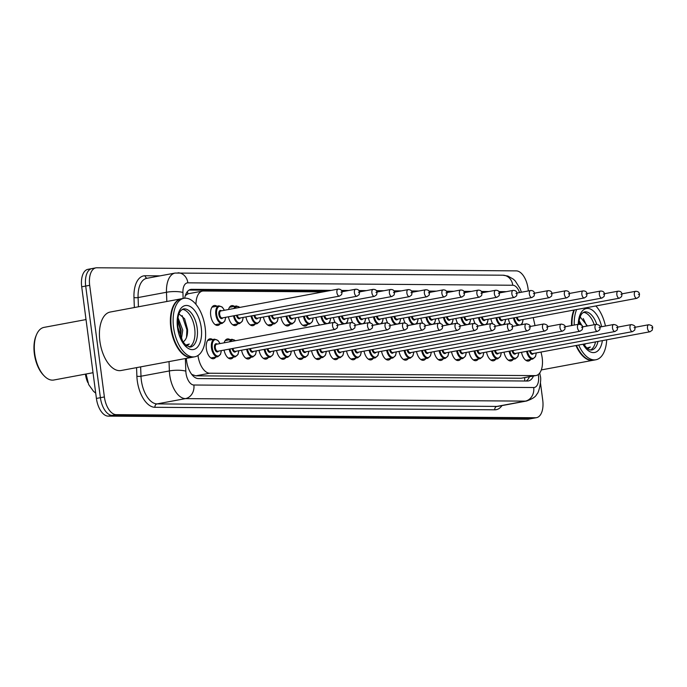 <?xml version="1.0" encoding="UTF-8"?>
<svg xmlns="http://www.w3.org/2000/svg" width="687" height="687" viewBox="0 0 687 687"><rect width="100%" height="100%" fill="white"/><g stroke="black" fill="none" stroke-linecap="round" stroke-linejoin="round"><path stroke-width="1.03" d="M228.513 309.511A10.107 5.298 -100.5 0 1 231.734 305.646A10.107 5.298 -100.5 0 1 234.396 306.359M220.166 323.766A10.107 5.298 -100.5 0 1 217.934 325.398A10.107 5.298 -100.5 0 1 210.711 315.419A10.107 5.298 -100.5 0 1 214.232 305.517A10.107 5.298 -100.5 0 1 216.903 306.23M224.16 342.813A10.107 5.298 -100.5 0 1 227.38 338.949A10.107 5.298 -100.5 0 1 230.042 339.661M215.812 357.077A10.107 5.298 -100.5 0 1 213.58 358.7A10.107 5.298 -100.5 0 1 206.358 348.721A10.107 5.298 -100.5 0 1 209.879 338.82A10.107 5.298 -100.5 0 1 212.549 339.533M197.985 355.488A17.845 9.352 79.5 0 0 197.985 355.522A17.845 9.352 79.5 0 0 209.784 373.221L535.07 375.626A17.845 9.352 79.5 0 0 536.015 375.549A17.845 9.352 79.5 0 0 541.674 355.016L541.004 352.053M85.454 374.123A16.059 8.416 79.5 0 0 85.471 374.321A16.059 8.416 79.5 0 0 87.773 382.504M191.896 374.604A5.951 3.117 79.5 0 0 192.111 374.613L192.283 374.621A17.845 9.352 -100.5 0 1 191.433 373.994M323.156 291.889L203.404 291.005A17.845 9.352 79.5 0 0 202.459 291.09L187.912 293.83L185.335 295.539M192.283 374.621L195.804 375.823L521.089 378.236L536.015 375.549M202.459 291.09A17.845 9.352 79.5 0 0 195.975 304.384M535.018 325.586L533.215 317.626M237.668 323.903A10.107 5.298 -100.5 0 1 235.435 325.526A10.107 5.298 -100.5 0 1 228.419 316.793M255.16 324.032A10.107 5.298 -100.5 0 1 252.928 325.655A10.107 5.298 -100.5 0 1 245.912 316.922M272.662 324.161A10.107 5.298 -100.5 0 1 270.429 325.784A10.107 5.298 -100.5 0 1 263.413 317.05M290.154 324.29A10.107 5.298 -100.5 0 1 287.922 325.913A10.107 5.298 -100.5 0 1 280.906 317.179M307.656 324.419A10.107 5.298 -100.5 0 1 305.423 326.042A10.107 5.298 -100.5 0 1 298.407 317.308M319.704 325.028A10.107 5.298 -100.5 0 1 315.9 317.437M335.119 322.443A10.107 5.298 -100.5 0 1 333.401 317.566M352.62 322.572A10.107 5.298 -100.5 0 1 350.894 317.695M370.113 322.701A10.107 5.298 -100.5 0 1 368.395 317.823M387.614 322.83A10.107 5.298 -100.5 0 1 385.888 317.952M405.107 322.959A10.107 5.298 -100.5 0 1 403.389 318.081M422.608 323.088A10.107 5.298 -100.5 0 1 420.882 318.21M440.101 323.225A10.107 5.298 -100.5 0 1 438.375 318.347M457.594 323.354A10.107 5.298 -100.5 0 1 455.876 318.476M475.095 323.483A10.107 5.298 -100.5 0 1 473.369 318.605M492.588 323.611A10.107 5.298 -100.5 0 1 490.87 318.734M510.089 323.74A10.107 5.298 -100.5 0 1 508.363 318.862M233.314 357.206A10.107 5.298 -100.5 0 1 231.081 358.829A10.107 5.298 -100.5 0 1 224.065 350.095M250.807 357.334A10.107 5.298 -100.5 0 1 248.574 358.957A10.107 5.298 -100.5 0 1 241.558 350.224M268.308 357.463A10.107 5.298 -100.5 0 1 266.067 359.086A10.107 5.298 -100.5 0 1 259.059 350.353M285.801 357.592A10.107 5.298 -100.5 0 1 283.568 359.215A10.107 5.298 -100.5 0 1 276.552 350.482M303.293 357.721A10.107 5.298 -100.5 0 1 301.061 359.353A10.107 5.298 -100.5 0 1 294.053 350.61M320.795 357.85A10.107 5.298 -100.5 0 1 318.562 359.481A10.107 5.298 -100.5 0 1 311.546 350.739M338.287 357.979A10.107 5.298 -100.5 0 1 336.055 359.61A10.107 5.298 -100.5 0 1 329.047 350.868M355.789 358.116A10.107 5.298 -100.5 0 1 353.556 359.739A10.107 5.298 -100.5 0 1 346.54 351.005M373.281 358.245A10.107 5.298 -100.5 0 1 371.049 359.868A10.107 5.298 -100.5 0 1 364.033 351.134M390.783 358.374A10.107 5.298 -100.5 0 1 388.55 359.997A10.107 5.298 -100.5 0 1 381.534 351.263M408.276 358.502A10.107 5.298 -100.5 0 1 406.043 360.125A10.107 5.298 -100.5 0 1 399.027 351.392M425.777 358.631A10.107 5.298 -100.5 0 1 423.544 360.254A10.107 5.298 -100.5 0 1 416.528 351.521M443.27 358.76A10.107 5.298 -100.5 0 1 441.037 360.383A10.107 5.298 -100.5 0 1 434.021 351.65M460.771 358.889A10.107 5.298 -100.5 0 1 458.538 360.512A10.107 5.298 -100.5 0 1 451.522 351.778M478.264 359.018A10.107 5.298 -100.5 0 1 476.031 360.641A10.107 5.298 -100.5 0 1 469.015 351.907M495.765 359.146A10.107 5.298 -100.5 0 1 493.524 360.778A10.107 5.298 -100.5 0 1 486.516 352.036M513.258 359.275A10.107 5.298 -100.5 0 1 511.025 360.907A10.107 5.298 -100.5 0 1 504.009 352.165M530.75 359.404A10.107 5.298 -100.5 0 1 528.518 361.036A10.107 5.298 -100.5 0 1 521.51 352.294M95.716 393.187L93.501 391.298L88.683 384.6L86.055 374.011A20.816 4.826 177.9 0 0 86.064 374.097A20.816 4.826 177.9 0 0 86.073 374.175L86.073 374.209M540.48 383.011L542.739 400.195A17.845 9.352 -100.5 0 1 536.53 417.662L532.545 418.409A17.845 9.352 -100.5 0 1 531.601 418.495L112.187 415.386A17.845 9.352 -100.5 0 1 100.396 397.687L85.695 286.067A17.845 9.352 -100.5 0 1 91.903 268.591L87.919 269.338A17.845 9.352 -100.5 0 0 81.71 286.805L96.412 398.434A17.845 9.352 -100.5 0 0 108.203 416.124L527.616 419.233A17.845 9.352 -100.5 0 0 528.569 419.147L532.545 418.409A17.845 9.352 -100.5 0 1 531.601 418.495L112.187 415.386A17.845 9.352 -100.5 0 1 100.396 397.687L85.695 286.067A17.845 9.352 -100.5 0 1 91.903 268.591A17.845 9.352 -100.5 0 1 92.848 268.505M186.357 358.365A17.845 9.352 79.5 0 0 186.589 360.89A17.845 9.352 79.5 0 0 198.388 378.589L527.47 381.027A17.845 9.352 79.5 0 0 528.415 380.942A17.845 9.352 79.5 0 0 533.447 376.029M536.53 417.662A17.845 9.352 -100.5 0 1 535.585 417.748L116.172 414.647A17.845 9.352 -100.5 0 1 104.381 396.949L89.679 285.32A17.845 9.352 -100.5 0 1 95.888 267.853A17.845 9.352 -100.5 0 1 96.833 267.767L516.255 270.876A17.845 9.352 -100.5 0 1 528.045 288.566L528.363 290.945M331.392 290.361L191.75 289.321A17.845 9.352 79.5 0 0 190.806 289.407A17.845 9.352 79.5 0 0 184.683 298.21M506.353 291.657L498.839 291.597M488.861 291.52L481.338 291.468M471.359 291.391L463.845 291.34M453.867 291.262L446.344 291.211M436.365 291.133L428.851 291.082M418.872 291.005L411.35 290.953M401.371 290.876L393.857 290.824M383.878 290.747L376.356 290.687M366.377 290.618L358.863 290.558M348.884 290.489L341.362 290.429M529.462 376.768A17.845 9.352 -100.5 0 1 526.156 381.01M189.08 290.077L327.407 291.099M341.791 291.202L344.9 291.228M359.292 291.34L362.392 291.357M376.785 291.468L379.894 291.486M394.286 291.597L397.387 291.614M411.779 291.726L414.888 291.752M429.281 291.855L432.381 291.881M446.773 291.984L449.882 292.009M464.275 292.112L467.375 292.138M481.767 292.241L484.876 292.267M499.269 292.37L502.369 292.396M93.02 372.715L53.826 380.014A26.767 14.023 -100.5 0 1 44.303 376.021L43.513 375.214A25.574 13.405 -100.5 0 1 34.35 353.779A25.574 13.405 -100.5 0 1 36.136 335.574L36.583 334.535A26.767 14.023 -100.5 0 1 44.028 327.381L86.03 319.567M44.303 376.021A26.767 14.023 -100.5 0 1 34.711 353.59A26.767 14.023 -100.5 0 1 36.583 334.535M192.326 357.249A29.739 15.586 -100.5 0 1 192.077 357.3A29.739 15.586 -100.5 0 1 170.84 327.939A29.739 15.586 -100.5 0 1 181.188 298.819A29.739 15.586 -100.5 0 1 181.437 298.785M192.077 357.3L121.11 370.508A29.739 15.586 -100.5 0 1 99.873 341.156A29.739 15.586 -100.5 0 1 110.221 312.035L181.188 298.819M181.9 352.671A29.438 15.423 -100.5 0 1 181.797 352.568A29.438 15.423 -100.5 0 1 171.252 327.897A29.438 15.423 -100.5 0 1 173.304 306.934A29.438 15.423 -100.5 0 1 173.356 306.806M194.816 356.785L192.575 357.206A29.739 15.586 -100.5 0 1 181.995 352.774A29.739 15.586 -100.5 0 1 171.338 327.854A29.739 15.586 -100.5 0 1 173.416 306.677A29.739 15.586 -100.5 0 1 181.686 298.733L183.927 298.313A29.739 15.586 -100.5 0 1 205.164 327.665A29.739 15.586 -100.5 0 1 194.816 356.785A29.739 15.586 -100.5 0 1 173.579 327.433A29.739 15.586 -100.5 0 1 183.927 298.313M182.278 309.339A19.391 10.159 -100.5 0 1 194.687 328.558A19.391 10.159 -100.5 0 1 189.311 347.09M177.778 319.524L181.17 330.456L180.544 337.257M178.01 317.738L182.751 330.164L181.385 339.086M183.154 342.135L185.069 340.099C186.941 337.489 187.757 333.899 187.534 329.348L184.597 318.734L178.998 313.933M186.606 345.862L189.26 344.041L185.679 345.106M189.26 344.041L186.563 345.836M182.158 315.573L186.898 329.812L186.529 337.351M177.744 319.919L180.578 330.988L180.441 337.016M593.422 360.22A29.739 15.586 -100.5 0 1 593.173 360.263A29.739 15.586 -100.5 0 1 575.955 345.544M582.997 355.643A29.438 15.423 -100.5 0 1 582.894 355.54A29.438 15.423 -100.5 0 1 576.376 345.467M606.681 339.825A29.739 15.586 -100.5 0 1 595.912 359.756L593.671 360.177A29.739 15.586 -100.5 0 1 583.091 355.737A29.739 15.586 -100.5 0 1 576.453 345.449M595.912 359.756A29.739 15.586 -100.5 0 1 578.694 345.037M583.375 312.31A19.391 10.159 -100.5 0 1 594.221 324.728M578.875 322.495L579.931 324.221M579.115 320.7L582.705 326.866M587.488 325.982L580.094 316.905M595.509 341.903A19.391 10.159 -100.5 0 1 590.408 350.061M587.703 348.833L590.365 347.012L586.775 348.077M585.719 343.732L584.251 345.097M574.238 325.054A29.739 15.586 -100.5 0 1 576.616 309.545M595.844 305.964A29.739 15.586 -100.5 0 1 605.453 326.016M571.996 325.475A29.739 15.586 -100.5 0 1 574.375 309.957A29.438 15.423 -100.5 0 0 571.91 325.492M571.498 325.569A29.739 15.586 -100.5 0 1 573.877 310.052M590.365 347.012L587.66 348.807M583.254 318.545L586.818 326.102M578.84 322.881L579.416 324.17M187.379 291.589A17.845 15.123 90.4 0 1 187.912 293.83M524.61 377.67A17.845 15.123 90.4 0 1 524.688 381.002M195.804 375.823L209.784 373.221M521.089 378.236L535.07 375.626M527.616 419.233L535.585 417.748M108.203 416.124L116.172 414.647M96.412 398.434L104.381 396.949M81.71 286.805L89.679 285.32M185.361 358.545L185.834 371.169A11.894 6.235 79.5 0 0 186.005 373.213A11.894 6.235 79.5 0 0 193.863 385.012L533.696 387.528A11.894 6.235 79.5 0 0 538.462 375.823A11.894 6.235 79.5 0 0 538.256 374.527M533.696 387.528A11.894 10.082 -89.6 0 1 525.28 401.131L185.456 398.615A23.787 12.469 -100.5 0 1 169.723 375.025A23.787 12.469 -100.5 0 1 169.38 370.937L140.99 376.227A23.787 12.469 79.5 0 0 141.333 380.306A23.787 12.469 79.5 0 0 157.065 403.896L496.89 406.412A23.787 12.469 79.5 0 0 498.152 406.309L526.543 401.019A23.787 12.469 -100.5 0 1 525.28 401.131L496.89 406.412A2.971 2.516 90.4 0 0 494.786 409.813L154.961 407.297A2.971 2.516 90.4 0 1 157.065 403.896L185.456 398.615A11.894 10.082 -89.6 0 0 193.863 385.012M526.543 401.019C532.477 398.924 535.877 396.648 536.753 394.218C538.943 393.213 541.751 379.542 540.3 376.124L539.742 373.007A11.894 0.739 167.2 0 1 539.604 373.17M154.961 407.297A26.767 14.023 -100.5 0 1 137.271 380.761A26.767 14.023 -100.5 0 1 136.876 376.167L136.567 367.631M134.351 307.544L133.974 297.497A26.767 14.023 -100.5 0 1 145.094 275.753L160.002 275.865M501.982 405.596A26.767 14.023 -100.5 0 1 494.786 409.813M166.821 301.499L166.477 292.267L138.087 297.557L138.43 306.788M519.578 292.576A11.894 6.235 79.5 0 0 512.777 285.242L187.869 282.838A11.894 6.235 79.5 0 0 182.931 292.499A11.894 2.757 177.9 0 0 166.477 292.267A23.787 12.469 -100.5 0 1 175.099 273.057L146.717 278.338A23.787 12.469 79.5 0 0 138.087 297.557A2.971 0.687 -2.1 0 1 133.974 297.497M185.834 371.169A11.894 2.757 177.9 0 0 169.38 370.937L169.036 361.585M140.646 366.875L140.99 376.227A2.971 0.687 -2.1 0 1 136.876 376.167M182.931 292.499L183.146 298.459M147.25 278.244A2.971 2.516 90.4 0 1 145.094 275.753M512.777 285.242A11.894 10.082 -89.6 0 0 502.901 275.204L175.099 273.057M187.869 282.838A11.894 10.082 -89.6 0 0 177.993 272.799M189.895 289.674L191.75 289.321M210.909 357.987L217.848 356.699A8.922 4.672 -100.5 0 1 211.476 347.888A8.922 4.672 -100.5 0 1 214.576 339.155L217.951 340.443L220.038 343.586M219.934 343.603A8.33 4.362 79.5 0 0 214.481 339.902A8.33 4.362 79.5 0 0 212.292 347.802A8.33 4.362 79.5 0 0 217.023 355.935A8.33 4.362 79.5 0 0 221.24 350.619M218.466 351.134A4.165 2.181 -100.5 0 1 216.207 351.504A4.165 2.181 -100.5 0 1 214.499 347.82A4.165 2.181 -100.5 0 1 217.161 344.118M333.788 322.409L216.551 344.23A3.572 1.872 79.5 0 0 215.314 347.725A3.572 1.872 79.5 0 0 217.865 351.246L335.101 329.425A3.572 1.872 -100.5 0 1 332.551 325.896A3.572 1.872 -100.5 0 1 333.788 322.409C336.664 322.89 337.97 323.929 337.712 325.526L337.274 327.862L335.101 329.425M337.248 325.449L336.621 325.449L337.248 325.449M225.697 317.3L224.881 320.984L222.202 323.388A8.922 4.672 -100.5 0 1 215.83 314.586A8.922 4.672 -100.5 0 1 218.938 305.852L212 307.141M224.288 310.301A8.33 4.362 79.5 0 0 218.835 306.6A8.33 4.362 79.5 0 0 216.645 314.491A8.33 4.362 79.5 0 0 221.377 322.624A8.33 4.362 79.5 0 0 225.594 317.317M222.82 317.832A4.165 2.181 -100.5 0 1 220.561 318.201A4.165 2.181 -100.5 0 1 218.852 314.509A4.165 2.181 -100.5 0 1 221.515 310.816M220.913 310.928A3.572 1.872 79.5 0 0 219.668 314.423A3.572 1.872 79.5 0 0 222.219 317.944L339.455 296.114A3.572 1.872 -100.5 0 1 336.905 292.593A3.572 1.872 -100.5 0 1 338.15 289.098L220.913 310.928M340.975 292.138L341.602 292.147L340.975 292.138M229.535 341.817A8.922 4.672 -100.5 0 1 232.077 339.284L235.572 340.692M235.349 340.735A8.33 4.362 79.5 0 0 230.54 341.628M235.967 351.263A4.165 2.181 -100.5 0 1 232.112 348.592M232.91 348.446A3.572 1.872 79.5 0 0 235.358 351.375L352.594 329.554A3.572 1.872 -100.5 0 1 350.044 326.033A3.572 1.872 -100.5 0 1 351.289 322.538C354.157 323.019 355.462 324.066 355.205 325.655L354.775 327.991L352.594 329.554M354.75 325.578L354.114 325.578L354.75 325.578M228.41 358.116L235.34 356.828A8.922 4.672 -100.5 0 1 229.157 349.142M229.965 348.996A8.33 4.362 79.5 0 0 234.817 356.141A8.33 4.362 79.5 0 0 238.733 350.748M253.46 351.392A4.165 2.181 -100.5 0 1 249.604 348.73M250.412 348.575A3.572 1.872 79.5 0 0 252.859 351.512L370.095 329.683A3.572 1.872 -100.5 0 1 367.545 326.162A3.572 1.872 -100.5 0 1 368.782 322.667C371.658 323.148 372.964 324.195 372.706 325.784L372.268 328.12L370.095 329.683M372.242 325.715L371.615 325.707L372.242 325.715M245.903 358.245L252.842 356.957A8.922 4.672 -100.5 0 1 246.659 349.279M247.457 349.125A8.33 4.362 79.5 0 0 252.309 356.27A8.33 4.362 79.5 0 0 256.234 350.877M270.961 351.521A4.165 2.181 -100.5 0 1 267.106 348.859M267.904 348.704A3.572 1.872 79.5 0 0 270.352 351.641L387.588 329.812A3.572 1.872 -100.5 0 1 385.038 326.291A3.572 1.872 -100.5 0 1 386.283 322.796C389.151 323.285 390.456 324.324 390.199 325.913L389.769 328.249L387.588 329.812M389.744 325.844L389.108 325.836L389.744 325.844M263.404 358.374L270.334 357.085A8.922 4.672 -100.5 0 1 264.151 349.408M264.959 349.254A8.33 4.362 79.5 0 0 269.811 356.398A8.33 4.362 79.5 0 0 273.727 351.005M288.454 351.658A4.165 2.181 -100.5 0 1 284.598 348.987M285.406 348.833A3.572 1.872 79.5 0 0 287.844 351.77L405.081 329.94A3.572 1.872 -100.5 0 1 402.539 326.419A3.572 1.872 -100.5 0 1 403.776 322.924C406.652 323.414 407.958 324.453 407.7 326.042L407.262 328.377L405.081 329.94M407.236 325.973L406.61 325.964L407.236 325.973M280.897 358.502L287.836 357.214A8.922 4.672 -100.5 0 1 281.644 349.537M282.451 349.382A8.33 4.362 79.5 0 0 287.303 356.527A8.33 4.362 79.5 0 0 291.228 351.134M243.198 317.428L242.382 321.112L239.694 323.525A8.922 4.672 -100.5 0 1 233.511 315.84M234.319 315.694A8.33 4.362 79.5 0 0 239.17 322.83A8.33 4.362 79.5 0 0 243.086 317.446M355.643 289.227C358.064 289.201 359.37 290.24 359.559 292.353L359.129 294.689L356.948 296.243A3.572 1.872 -100.5 0 1 354.406 292.722A3.572 1.872 -100.5 0 1 355.643 289.227L341.98 291.769M358.468 292.276L359.103 292.276L358.468 292.276M237.273 315.144A3.572 1.872 79.5 0 0 239.711 318.072L356.948 296.243M233.889 308.515A8.922 4.672 -100.5 0 1 236.431 305.981L229.501 307.269M240.321 317.961A4.165 2.181 -100.5 0 1 236.465 315.29M239.703 307.433A8.33 4.362 79.5 0 0 234.894 308.326M260.691 317.557L259.875 321.241L257.196 323.654A8.922 4.672 -100.5 0 1 251.013 315.968M251.811 315.822A8.33 4.362 79.5 0 0 256.672 322.959A8.33 4.362 79.5 0 0 260.588 317.574M373.144 289.356C375.566 289.33 376.871 290.369 377.06 292.482L376.622 294.817L374.449 296.372A3.572 1.872 -100.5 0 1 371.899 292.851A3.572 1.872 -100.5 0 1 373.144 289.356L359.473 291.906M375.969 292.404L376.596 292.404L375.969 292.404M254.765 315.273A3.572 1.872 79.5 0 0 257.213 318.201L374.449 296.372M257.814 318.09A4.165 2.181 -100.5 0 1 253.958 315.419M278.183 317.686L277.368 321.37L274.688 323.783A8.922 4.672 -100.5 0 1 268.505 316.097M269.313 315.951A8.33 4.362 79.5 0 0 274.165 323.096A8.33 4.362 79.5 0 0 278.08 317.703M390.637 289.485C393.058 289.459 394.364 290.498 394.553 292.61L394.123 294.946L391.942 296.509A3.572 1.872 -100.5 0 1 389.392 292.98A3.572 1.872 -100.5 0 1 390.637 289.485L376.974 292.035M393.462 292.533L394.098 292.533L393.462 292.533M272.267 315.402A3.572 1.872 79.5 0 0 274.706 318.33L391.942 296.509M275.315 318.218A4.165 2.181 -100.5 0 1 271.459 315.548M197.178 328.094A19.391 10.159 -100.5 0 1 190.428 347.081L185.919 345.321L182.811 341.611L177.95 327.536C176.877 313.624 180.338 311.649 180.964 310.438L183.335 308.944A19.391 10.159 -100.5 0 1 197.178 328.094M201.248 327.639A22.37 11.722 -100.5 0 1 192.283 349.64A22.37 11.722 -100.5 0 1 177.495 327.459A22.37 11.722 -100.5 0 1 186.46 305.457A22.37 11.722 -100.5 0 1 201.248 327.639M597.999 341.439A19.391 10.159 -100.5 0 1 591.533 350.052L589.248 349.735L587.016 348.283L583.615 344.118M602.37 340.632A22.37 11.722 -100.5 0 1 583.005 344.239M460.367 350.13A3.572 1.872 79.5 0 0 462.815 353.066L580.051 331.237A3.572 1.872 -100.5 0 1 577.501 327.716A3.572 1.872 -100.5 0 1 578.746 324.221L579.304 319.687L580.824 315.239L582.061 313.409L584.431 311.915A19.391 10.159 -100.5 0 1 596.728 324.298M578.248 324.307A22.37 11.722 -100.5 0 1 588.184 308.463A22.37 11.722 -100.5 0 1 601.649 326.729M305.955 351.787A4.165 2.181 -100.5 0 1 302.1 349.116M302.898 348.962A3.572 1.872 79.5 0 0 305.346 351.899L422.582 330.069A3.572 1.872 -100.5 0 1 420.032 326.548A3.572 1.872 -100.5 0 1 421.277 323.053C424.145 323.543 425.451 324.582 425.193 326.179L424.764 328.506L422.582 330.069M424.738 326.102L424.102 326.093L424.738 326.102M298.398 358.64L305.329 357.343A8.922 4.672 -100.5 0 1 299.146 349.666M299.953 349.511A8.33 4.362 79.5 0 0 304.805 356.656A8.33 4.362 79.5 0 0 308.721 351.272M323.448 351.916A4.165 2.181 -100.5 0 1 319.592 349.245M320.4 349.09A3.572 1.872 79.5 0 0 322.838 352.027L440.075 330.198A3.572 1.872 -100.5 0 1 437.533 326.677A3.572 1.872 -100.5 0 1 438.77 323.182C441.638 323.671 442.952 324.711 442.686 326.308L442.256 328.644L440.075 330.198M442.23 326.231L441.604 326.222L442.23 326.231M315.891 358.769L322.821 357.472A8.922 4.672 -100.5 0 1 316.638 349.795M317.446 349.64A8.33 4.362 79.5 0 0 322.297 356.785A8.33 4.362 79.5 0 0 326.222 351.401M340.941 352.045A4.165 2.181 -100.5 0 1 337.094 349.374M337.892 349.228A3.572 1.872 79.5 0 0 340.34 352.156L457.576 330.327A3.572 1.872 -100.5 0 1 455.026 326.806A3.572 1.872 -100.5 0 1 456.271 323.311C459.139 323.8 460.445 324.839 460.187 326.437L459.758 328.772L457.576 330.327M459.732 326.359L459.096 326.351L459.732 326.359M333.393 358.897L340.323 357.601A8.922 4.672 -100.5 0 1 334.14 349.923M334.947 349.777A8.33 4.362 79.5 0 0 339.799 356.914A8.33 4.362 79.5 0 0 343.715 351.529M295.685 317.815L294.869 321.499L292.19 323.912A8.922 4.672 -100.5 0 1 286.007 316.226M286.805 316.08A8.33 4.362 79.5 0 0 291.657 323.225A8.33 4.362 79.5 0 0 295.582 317.832M408.13 289.613C410.56 289.588 411.865 290.627 412.054 292.739L411.616 295.075L409.443 296.638A3.572 1.872 -100.5 0 1 406.893 293.109A3.572 1.872 -100.5 0 1 408.13 289.613L394.467 292.164M410.963 292.662L411.59 292.662L410.963 292.662M289.759 315.531A3.572 1.872 79.5 0 0 292.207 318.459L409.443 296.638M292.808 318.347A4.165 2.181 -100.5 0 1 288.952 315.677M313.178 317.944L312.362 321.628L309.682 324.041A8.922 4.672 -100.5 0 1 303.499 316.355M304.307 316.209A8.33 4.362 79.5 0 0 309.159 323.354A8.33 4.362 79.5 0 0 313.074 317.961M425.631 289.751C428.053 289.716 429.358 290.756 429.547 292.868L429.117 295.204L426.936 296.767A3.572 1.872 -100.5 0 1 424.386 293.237A3.572 1.872 -100.5 0 1 425.631 289.751L411.968 292.293M428.456 292.791L429.092 292.791L428.456 292.791M307.252 315.659A3.572 1.872 79.5 0 0 309.7 318.588L426.936 296.767M310.309 318.476A4.165 2.181 -100.5 0 1 306.454 315.805M325.535 323.946A8.922 4.672 -100.5 0 1 321.001 316.492M321.799 316.338A8.33 4.362 79.5 0 0 326.651 323.483A8.33 4.362 79.5 0 0 330.576 318.09M443.124 289.88C445.554 289.845 446.859 290.884 447.048 292.997L446.61 295.333L444.437 296.896A3.572 1.872 -100.5 0 1 441.887 293.375A3.572 1.872 -100.5 0 1 443.124 289.88L429.461 292.422M445.957 292.92L446.584 292.928L445.957 292.92M324.753 315.788A3.572 1.872 79.5 0 0 327.192 318.725L444.437 296.896M327.802 318.605A4.165 2.181 -100.5 0 1 323.946 315.943M358.442 352.173A4.165 2.181 -100.5 0 1 354.586 349.503M355.394 349.357A3.572 1.872 79.5 0 0 357.833 352.285L475.069 330.456A3.572 1.872 -100.5 0 1 472.527 326.935A3.572 1.872 -100.5 0 1 473.764 323.44C476.632 323.929 477.937 324.968 477.68 326.565L477.25 328.901L475.069 330.456M477.225 326.488L476.589 326.48L477.225 326.488M350.885 359.026L357.815 357.729A8.922 4.672 -100.5 0 1 351.632 350.052M352.44 349.906A8.33 4.362 79.5 0 0 357.292 357.042A8.33 4.362 79.5 0 0 361.216 351.658M375.935 352.302A4.165 2.181 -100.5 0 1 372.079 349.631M372.886 349.485A3.572 1.872 79.5 0 0 375.334 352.414L492.57 330.584A3.572 1.872 -100.5 0 1 490.02 327.064A3.572 1.872 -100.5 0 1 491.265 323.568C494.133 324.058 495.439 325.097 495.181 326.694L494.752 329.03L492.57 330.584M494.717 326.617L494.09 326.617L494.717 326.617M368.378 359.155L375.317 357.867A8.922 4.672 -100.5 0 1 369.134 350.181M369.932 350.035A8.33 4.362 79.5 0 0 374.793 357.171A8.33 4.362 79.5 0 0 378.709 351.787M393.436 352.431A4.165 2.181 -100.5 0 1 389.581 349.76M390.388 349.614A3.572 1.872 79.5 0 0 392.827 352.543L510.063 330.713A3.572 1.872 -100.5 0 1 507.521 327.192A3.572 1.872 -100.5 0 1 508.758 323.697C511.626 324.187 512.931 325.226 512.674 326.823L512.244 329.159L510.063 330.713M512.219 326.746L511.583 326.746L512.219 326.746M385.879 359.284L392.809 357.996A8.922 4.672 -100.5 0 1 386.626 350.31M387.434 350.164A8.33 4.362 79.5 0 0 392.286 357.309A8.33 4.362 79.5 0 0 396.21 351.916M410.929 352.56A4.165 2.181 -100.5 0 1 407.073 349.889M407.88 349.743A3.572 1.872 79.5 0 0 410.328 352.671L527.564 330.851A3.572 1.872 -100.5 0 1 525.014 327.321A3.572 1.872 -100.5 0 1 526.259 323.826C529.127 324.316 530.433 325.355 530.175 326.952L529.737 329.288L527.564 330.851M529.711 326.875L529.084 326.875L529.711 326.875M403.372 359.413L410.311 358.125A8.922 4.672 -100.5 0 1 404.128 350.439M404.926 350.293A8.33 4.362 79.5 0 0 409.787 357.438A8.33 4.362 79.5 0 0 413.703 352.045M428.43 352.689A4.165 2.181 -100.5 0 1 424.575 350.018M425.382 349.872A3.572 1.872 79.5 0 0 427.821 352.8L545.057 330.979A3.572 1.872 -100.5 0 1 542.507 327.45A3.572 1.872 -100.5 0 1 543.752 323.963C546.62 324.444 547.925 325.483 547.668 327.081L547.238 329.417L545.057 330.979M547.213 327.003L546.577 327.003L547.213 327.003M420.873 359.541L427.803 358.253A8.922 4.672 -100.5 0 1 421.62 350.568M422.428 350.422A8.33 4.362 79.5 0 0 427.28 357.566A8.33 4.362 79.5 0 0 431.196 352.173M343.028 324.075A8.922 4.672 -100.5 0 1 338.493 316.621M339.301 316.467A8.33 4.362 79.5 0 0 344.153 323.611A8.33 4.362 79.5 0 0 348.069 318.218M460.625 290.008C463.047 289.974 464.352 291.013 464.541 293.126L464.111 295.462L461.93 297.024A3.572 1.872 -100.5 0 1 459.38 293.504A3.572 1.872 -100.5 0 1 460.625 290.008L446.962 292.55M463.45 293.048L464.086 293.057L463.45 293.048M342.246 315.917A3.572 1.872 79.5 0 0 344.694 318.854L461.93 297.024M345.303 318.734A4.165 2.181 -100.5 0 1 341.448 316.072M360.529 324.204A8.922 4.672 -100.5 0 1 355.986 316.75M356.793 316.595A8.33 4.362 79.5 0 0 361.645 323.74A8.33 4.362 79.5 0 0 365.57 318.347M478.118 290.137C480.548 290.103 481.853 291.142 482.042 293.255L481.604 295.59L479.423 297.153A3.572 1.872 -100.5 0 1 476.881 293.632A3.572 1.872 -100.5 0 1 478.118 290.137L464.455 292.679M480.952 293.177L481.578 293.186L480.952 293.177M359.748 316.046A3.572 1.872 79.5 0 0 362.186 318.983L479.423 297.153M362.796 318.871A4.165 2.181 -100.5 0 1 358.94 316.2M378.022 324.333A8.922 4.672 -100.5 0 1 373.488 316.879M374.295 316.724A8.33 4.362 79.5 0 0 379.147 323.869A8.33 4.362 79.5 0 0 383.063 318.485M495.619 290.266C498.041 290.232 499.346 291.271 499.535 293.392L499.106 295.719L496.924 297.282A3.572 1.872 -100.5 0 1 494.374 293.761A3.572 1.872 -100.5 0 1 495.619 290.266L481.956 292.808M498.444 293.306L499.08 293.315L498.444 293.306M377.24 316.175A3.572 1.872 79.5 0 0 379.688 319.112L496.924 297.282M380.297 319A4.165 2.181 -100.5 0 1 376.442 316.329M395.523 324.462A8.922 4.672 -100.5 0 1 390.98 317.008M391.788 316.853A8.33 4.362 79.5 0 0 396.639 323.998A8.33 4.362 79.5 0 0 400.564 318.613M513.112 290.395C515.533 290.361 516.839 291.4 517.028 293.521L516.598 295.857L514.417 297.411A3.572 1.872 -100.5 0 1 511.875 293.89A3.572 1.872 -100.5 0 1 513.112 290.395L499.449 292.937M515.946 293.435L516.572 293.443L515.946 293.435M394.742 316.303A3.572 1.872 79.5 0 0 397.18 319.24L514.417 297.411M397.79 319.129A4.165 2.181 -100.5 0 1 393.934 316.458M413.016 324.59A8.922 4.672 -100.5 0 1 408.482 317.136M409.289 316.99A8.33 4.362 79.5 0 0 414.141 324.127A8.33 4.362 79.5 0 0 418.057 318.742M530.613 290.524C533.035 290.489 534.34 291.537 534.529 293.65L534.1 295.985L531.918 297.54A3.572 1.872 -100.5 0 1 529.368 294.019A3.572 1.872 -100.5 0 1 530.613 290.524L516.95 293.066M533.438 293.564L534.074 293.572L533.438 293.564M412.234 316.441A3.572 1.872 79.5 0 0 414.682 319.369L531.918 297.54M415.283 319.257A4.165 2.181 -100.5 0 1 411.427 316.587M445.923 352.817A4.165 2.181 -100.5 0 1 442.067 350.155M442.875 350.001A3.572 1.872 79.5 0 0 445.322 352.929L562.559 331.108A3.572 1.872 -100.5 0 1 560.008 327.587A3.572 1.872 -100.5 0 1 561.253 324.092C564.121 324.573 565.427 325.621 565.169 327.21L564.731 329.545L562.559 331.108M564.705 327.132L564.079 327.132L564.705 327.132M438.366 359.67L445.305 358.382A8.922 4.672 -100.5 0 1 439.122 350.696M439.92 350.55A8.33 4.362 79.5 0 0 444.781 357.695A8.33 4.362 79.5 0 0 448.697 352.302M463.424 352.946A4.165 2.181 -100.5 0 1 459.569 350.284M582.207 327.27L581.571 327.261L582.207 327.27M455.867 359.799L462.798 358.511A8.922 4.672 -100.5 0 1 456.615 350.834M457.422 350.679A8.33 4.362 79.5 0 0 462.274 357.824A8.33 4.362 79.5 0 0 466.19 352.431M480.917 353.084A4.165 2.181 -100.5 0 1 477.061 350.413M477.869 350.258A3.572 1.872 79.5 0 0 480.316 353.195L597.553 331.366A3.572 1.872 -100.5 0 1 595.002 327.845A3.572 1.872 -100.5 0 1 596.239 324.35C599.116 324.839 600.421 325.878 600.163 327.467L599.725 329.803L597.553 331.366M599.699 327.398L599.073 327.39L599.699 327.398M473.36 359.928L480.299 358.64A8.922 4.672 -100.5 0 1 474.116 350.963M474.915 350.808A8.33 4.362 79.5 0 0 479.766 357.953A8.33 4.362 79.5 0 0 483.691 352.56M498.418 353.212A4.165 2.181 -100.5 0 1 494.563 350.542M495.361 350.387A3.572 1.872 79.5 0 0 497.809 353.324L615.045 331.495A3.572 1.872 -100.5 0 1 612.495 327.974A3.572 1.872 -100.5 0 1 613.74 324.479C616.608 324.968 617.914 326.007 617.656 327.605L617.227 329.932L615.045 331.495M617.201 327.527L616.565 327.519L617.201 327.527M490.862 360.057L497.792 358.769A8.922 4.672 -100.5 0 1 491.609 351.091M492.416 350.937A8.33 4.362 79.5 0 0 497.268 358.082A8.33 4.362 79.5 0 0 501.184 352.697M515.911 353.341A4.165 2.181 -100.5 0 1 512.055 350.671M512.863 350.516A3.572 1.872 79.5 0 0 515.302 353.453L632.538 331.623A3.572 1.872 -100.5 0 1 629.996 328.103A3.572 1.872 -100.5 0 1 631.233 324.608C634.11 325.097 635.415 326.136 635.157 327.733L634.719 330.061L632.538 331.623M634.694 327.656L634.067 327.647L634.694 327.656M508.354 360.194L515.293 358.897A8.922 4.672 -100.5 0 1 509.101 351.22M509.909 351.066A8.33 4.362 79.5 0 0 514.761 358.21A8.33 4.362 79.5 0 0 518.685 352.826M533.413 353.47A4.165 2.181 -100.5 0 1 529.557 350.799M530.355 350.645A3.572 1.872 79.5 0 0 532.803 353.582L650.039 331.752A3.572 1.872 -100.5 0 1 647.489 328.231A3.572 1.872 -100.5 0 1 648.734 324.736C651.602 325.226 652.908 326.265 652.65 327.862L652.221 330.198L650.039 331.752M652.195 327.785L651.559 327.776L652.195 327.785M525.856 360.323L532.786 359.026A8.922 4.672 -100.5 0 1 526.603 351.349M527.41 351.194A8.33 4.362 79.5 0 0 532.262 358.339A8.33 4.362 79.5 0 0 536.178 352.955M430.509 324.719A8.922 4.672 -100.5 0 1 425.974 317.265M426.782 317.119A8.33 4.362 79.5 0 0 431.634 324.255A8.33 4.362 79.5 0 0 435.558 318.871M548.106 290.653C550.527 290.618 551.833 291.666 552.022 293.778L551.592 296.114L549.411 297.669A3.572 1.872 -100.5 0 1 546.869 294.148A3.572 1.872 -100.5 0 1 548.106 290.653L534.443 293.194M550.931 293.692L551.567 293.701L550.931 293.692M429.736 316.57A3.572 1.872 79.5 0 0 432.175 319.498L549.411 297.669M432.784 319.386A4.165 2.181 -100.5 0 1 428.928 316.716M448.01 324.848A8.922 4.672 -100.5 0 1 443.476 317.394M444.274 317.248A8.33 4.362 79.5 0 0 449.135 324.384A8.33 4.362 79.5 0 0 453.051 319M565.607 290.781C568.029 290.756 569.334 291.795 569.523 293.907L569.094 296.243L566.912 297.797A3.572 1.872 -100.5 0 1 564.362 294.276A3.572 1.872 -100.5 0 1 565.607 290.781L551.936 293.332M568.432 293.83L569.059 293.83L568.432 293.83M447.228 316.698A3.572 1.872 79.5 0 0 449.676 319.627L566.912 297.797M450.277 319.515A4.165 2.181 -100.5 0 1 446.421 316.844M465.503 324.977A8.922 4.672 -100.5 0 1 460.968 317.523M461.776 317.377A8.33 4.362 79.5 0 0 466.628 324.513A8.33 4.362 79.5 0 0 470.552 319.129M583.1 290.91C585.522 290.884 586.827 291.923 587.016 294.036L586.586 296.372L584.405 297.926A3.572 1.872 -100.5 0 1 581.863 294.405A3.572 1.872 -100.5 0 1 583.1 290.91L569.437 293.461M585.925 293.959L586.561 293.959L585.925 293.959M464.73 316.827A3.572 1.872 79.5 0 0 467.169 319.756L584.405 297.926M467.778 319.644A4.165 2.181 -100.5 0 1 463.923 316.973M483.004 325.106A8.922 4.672 -100.5 0 1 478.47 317.652M479.268 317.506A8.33 4.362 79.5 0 0 484.129 324.65A8.33 4.362 79.5 0 0 488.045 319.257M600.601 291.039C603.023 291.013 604.328 292.052 604.517 294.165L604.079 296.501L601.906 298.064A3.572 1.872 -100.5 0 1 599.356 294.534A3.572 1.872 -100.5 0 1 600.601 291.039L586.93 293.589M603.426 294.088L604.053 294.088L603.426 294.088M482.222 316.956A3.572 1.872 79.5 0 0 484.67 319.884L601.906 298.064M485.271 319.773A4.165 2.181 -100.5 0 1 481.415 317.102M500.497 325.234A8.922 4.672 -100.5 0 1 495.962 317.78M496.77 317.634A8.33 4.362 79.5 0 0 501.622 324.779A8.33 4.362 79.5 0 0 505.538 319.386M618.094 291.176C620.516 291.142 621.821 292.181 622.01 294.294L621.58 296.629L619.399 298.192A3.572 1.872 -100.5 0 1 616.849 294.663A3.572 1.872 -100.5 0 1 618.094 291.176L604.431 293.718M620.919 294.216L621.555 294.216L620.919 294.216M499.724 317.085A3.572 1.872 79.5 0 0 502.163 320.013L619.399 298.192M502.772 319.902A4.165 2.181 -100.5 0 1 498.917 317.231M517.998 325.372A8.922 4.672 -100.5 0 1 513.464 317.909M514.262 317.763A8.33 4.362 79.5 0 0 519.114 324.908A8.33 4.362 79.5 0 0 523.039 319.515M635.587 291.305C638.017 291.271 639.322 292.31 639.511 294.422L639.073 296.758L636.901 298.321A3.572 1.872 -100.5 0 1 634.35 294.8A3.572 1.872 -100.5 0 1 635.587 291.305L621.924 293.847M638.421 294.345L639.047 294.345L638.421 294.345M517.217 317.214A3.572 1.872 79.5 0 0 519.664 320.142L636.901 298.321M520.265 320.03A4.165 2.181 -100.5 0 1 516.409 317.36M85.566 319.653L85.909 318.682M95.888 267.853L91.903 268.591M521.399 292.241L520.145 288.686L515.259 280.974L513.395 279.205L507.908 276.071L502.901 275.204M214.576 339.155L207.646 340.443M217.848 356.699L220.527 354.286L221.343 350.602M339.455 296.114L341.637 294.56L342.066 292.224C341.877 290.112 340.572 289.064 338.15 289.098M222.202 323.388L215.263 324.685M224.391 310.275L222.279 307.106L218.938 305.852M351.289 322.538L337.626 325.08M232.077 339.284L225.138 340.572M235.34 356.828L238.02 354.415L238.836 350.731M368.782 322.667L355.119 325.209M252.842 356.957L255.521 354.544L256.337 350.859M386.283 322.796L372.62 325.337M270.334 357.085L273.014 354.672L273.83 350.988M403.776 322.924L390.113 325.466M287.836 357.214L290.515 354.801L291.331 351.117M239.694 323.525L232.764 324.814M239.926 307.39L236.431 305.981M257.196 323.654L250.257 324.942M274.688 323.783L267.758 325.071M593.173 360.263L541.322 369.924M421.277 323.053L407.614 325.595M305.329 357.343L308.008 354.93L308.824 351.246M438.77 323.182L425.107 325.724M322.821 357.472L325.509 355.059L326.325 351.375M456.271 323.311L442.608 325.853M340.323 357.601L343.002 355.196L343.818 351.512M292.19 323.912L285.251 325.2M309.682 324.041L302.752 325.329M328.764 323.345L329.863 321.756L330.679 318.072M473.764 323.44L460.101 325.982M357.815 357.729L360.503 355.325L361.319 351.641M491.265 323.568L477.602 326.119M375.317 357.867L377.996 355.454L378.812 351.77M508.758 323.697L495.095 326.248M392.809 357.996L395.497 355.583L396.313 351.899M526.259 323.826L512.588 326.377M410.311 358.125L412.99 355.711L413.806 352.027M543.752 323.963L530.089 326.505M427.803 358.253L430.491 355.84L431.307 352.156M346.257 323.474L347.356 321.885L348.172 318.201M363.758 323.603L364.857 322.014L365.673 318.33M381.251 323.732L382.35 322.143L383.166 318.459M398.743 323.86L399.851 322.272L400.667 318.588M416.245 323.989L417.344 322.409L418.16 318.716M561.253 324.092L547.582 326.634M445.305 358.382L447.984 355.969L448.8 352.285M565.083 326.763L578.746 324.221C581.614 324.702 582.919 325.75 582.662 327.338L582.232 329.674L580.051 331.237M462.798 358.511L465.477 356.098L466.293 352.414M596.239 324.35L582.576 326.892M480.299 358.64L482.978 356.227L483.794 352.543M613.74 324.479L600.077 327.021M497.792 358.769L500.471 356.355L501.287 352.671M631.233 324.608L617.57 327.149M515.293 358.897L517.972 356.484L518.788 352.8M648.734 324.736L635.071 327.278M532.786 359.026L535.465 356.613L536.281 352.929M433.737 324.118L434.845 322.538L435.661 318.854M451.239 324.247L452.338 322.667L453.154 318.983M468.732 324.376L469.839 322.796L470.655 319.112M486.233 324.504L487.332 322.924L488.148 319.24M503.726 324.633L504.833 323.053L505.641 319.369M521.227 324.771L522.326 323.182L523.142 319.498"/></g></svg>
